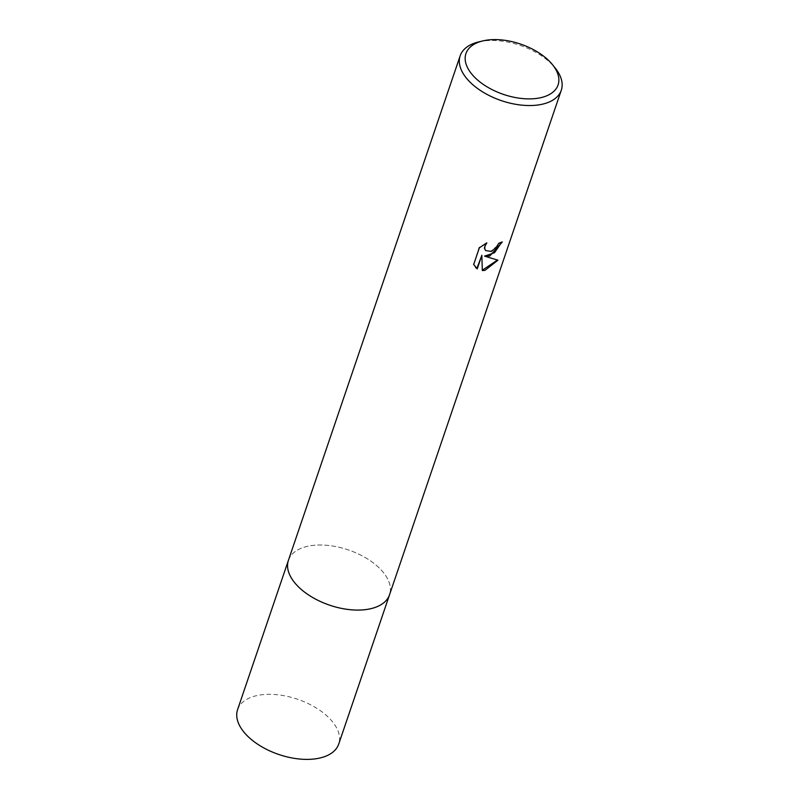 <?xml version="1.0" encoding="UTF-8"?>
<svg xmlns="http://www.w3.org/2000/svg" width="799" height="799" viewBox="0 0 799 799"><rect width="100%" height="100%" fill="white"/><g stroke="black" fill="none" stroke-linecap="round" stroke-linejoin="round"><path stroke-width="0.6" stroke-dasharray="4 3" d="M288.419 560.329A53.413 29.173 -161.2 0 1 295.67 551.2A53.413 29.173 -161.2 0 1 308.264 546.146A53.413 29.173 -161.2 0 1 389.363 583.1A53.413 29.173 -161.2 0 1 389.542 594.756M288.509 560.039A53.413 29.173 -161.2 0 1 295.67 551.2A53.413 29.173 -161.2 0 1 308.264 546.146A53.413 29.173 -161.2 0 1 389.363 583.1A53.413 29.173 -161.2 0 1 389.642 594.466M478.521 41.957A53.413 29.173 -161.2 0 1 480.019 41.618A53.413 29.173 -161.2 0 1 555.205 68.065M501.742 242.267L501.962 241.648A52.824 28.844 -161.2 0 1 498.216 243.146L496.539 246.422L490.976 251.136L485.622 250.616M485.792 243.405L479.01 247.44L473.677 264.509M497.377 260.124L497.577 259.825C494.162 259.475 489.717 258.127 484.234 255.78M473.328 264.149L475.585 267.445M481.497 254.961L482.326 270.212M237.583 709.642A53.413 29.173 -161.2 0 1 276.524 694.661A53.413 29.173 -161.2 0 1 329.398 718.291A53.413 29.173 -161.2 0 1 338.716 744.069M288.559 559.919A53.423 29.173 -161.2 0 1 327.72 545.377A53.423 29.173 -161.2 0 1 380.234 568.978A53.423 29.173 -161.2 0 1 389.682 594.346"/><path stroke-width="1.2" d="M389.682 594.346A53.423 29.173 -161.2 0 1 389.552 594.756A53.413 29.173 -161.2 0 1 369.697 608.928A53.413 29.173 -161.2 0 1 311.78 596.973A53.413 29.173 -161.2 0 1 288.419 560.329L460.174 55.79A53.413 29.173 -161.2 0 1 478.521 41.957L482.666 40.949A48.669 26.577 -161.2 0 1 484.034 40.639A48.669 26.577 -161.2 0 1 552.538 64.739A48.669 26.577 -161.2 0 1 540.004 97.848A48.669 26.577 -161.2 0 1 474.956 77.573A48.669 26.577 -161.2 0 1 482.666 40.949M389.642 594.466A53.413 29.173 -161.2 0 1 369.697 608.938A53.413 29.173 -161.2 0 1 311.55 596.833A53.413 29.173 -161.2 0 1 288.509 560.039M489.857 255.95L484.574 256.129L497.937 260.194L484.953 270.362L482.326 270.551L481.847 255.32L477.233 268.863L473.677 264.509L479.37 247.8L486.851 242.856L485.023 245.922L484.713 248.479L485.572 250.556L491.385 251.455L496.878 246.771L498.566 243.495A53.413 29.173 18.8 0 0 502.311 242.007L489.857 255.95M552.538 64.739L555.205 68.065A53.413 29.173 -161.2 0 1 561.298 90.217A53.413 29.173 -161.2 0 1 541.452 104.399A53.413 29.173 -161.2 0 1 483.535 92.434A53.413 29.173 -161.2 0 1 460.174 55.79M501.742 242.267L494.501 252.714L484.574 256.129M485.622 250.616L484.364 248.129L485.792 243.405M475.585 267.445L476.883 268.504L481.847 255.32M482.326 270.212L497.377 260.124M288.409 560.329A53.423 29.173 -161.2 0 0 297.717 586.106A53.423 29.173 -161.2 0 0 350.611 609.747A53.423 29.173 -161.2 0 0 389.552 594.756L338.716 744.069A53.413 29.173 -161.2 0 1 299.775 759.05A53.413 29.173 -161.2 0 1 246.901 735.42A53.413 29.173 -161.2 0 1 237.583 709.642L288.409 560.329A53.423 29.173 -161.2 0 1 288.559 559.919M389.542 594.756L561.298 90.217"/></g></svg>
